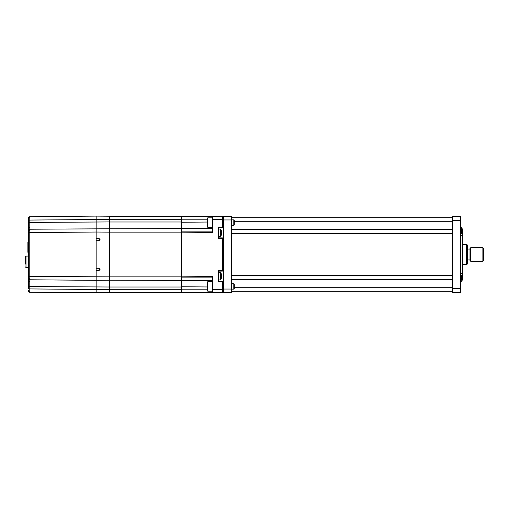 <?xml version="1.0" encoding="UTF-8"?>
<svg xmlns="http://www.w3.org/2000/svg" width="509" height="509" viewBox="0 0 509 509"><rect width="100%" height="100%" fill="white"/><g stroke="black" fill="none" stroke-linecap="round" stroke-linejoin="round"><path stroke-width="0.76" d="M181.49 216.681L212.647 216.414L181.49 216.14L181.49 287.006L109.702 287.006L109.702 280.236L109.702 292.764L29.77 292.306A1.355 1.355 0 0 1 28.428 290.951L28.428 290.353A1.355 0.961 0 0 0 29.77 291.313L29.77 292.306A1.355 1.355 0 0 1 28.428 290.951M181.49 287.006L181.49 292.7L109.702 292.7L109.702 289.379L96.156 289.5L96.156 292.885M109.702 287.006L29.77 286.548L29.77 288.921L96.156 289.5L96.156 280.357L29.77 279.772L29.77 286.548L28.428 286.548L28.428 218.049A1.355 1.355 0 0 1 29.77 216.694L29.77 232.613L28.428 232.613L28.428 226.416M28.428 283.653L28.428 276.387L109.702 276.851L109.702 280.236L96.156 280.357L96.156 232.034L29.77 232.613L29.77 279.772A1.355 1.355 0 0 1 28.428 278.423A1.355 1.355 0 0 0 29.77 279.772M29.77 229.228A1.355 1.355 0 0 0 28.428 230.577A1.355 1.355 0 0 1 29.77 229.228L109.702 228.764L109.702 221.994L109.702 232.149L96.156 232.034L96.156 219.5L28.428 220.079M181.49 276.851L109.702 276.851L109.702 232.149L181.49 232.149M28.428 222.452L109.702 221.93M181.49 216.3L109.702 216.3L109.702 219.621L96.156 219.5L96.156 216.115L109.702 216.236L109.702 221.994L181.49 221.994M96.156 238.517L99.153 238.562L100.063 239.599L99.153 240.636L96.156 240.687M96.156 268.313L99.153 268.364L100.063 269.401L99.153 270.438L96.156 270.483M28.428 286.548L28.428 288.921L29.77 288.921L29.77 291.313M28.428 218.049A1.355 1.355 0 0 1 29.77 216.694L96.156 216.115M25.45 264.05L25.45 256.644L25.984 256.103L25.984 267.53L28.167 267.569L28.428 255.792M28.428 252.305L27.887 252.305L27.887 242.068L28.428 242.068M212.647 228.49L109.702 228.764M212.647 280.51L109.702 280.236M223.483 227.746L218.469 227.79L218.469 237.862L223.069 237.907L222.668 238.307L218.068 238.269L218.068 227.389L222.668 227.351L222.668 219.614L212.647 219.525L212.647 216.414L222.668 216.497L223.406 217.248M218.469 292.535L220.671 292.592A6.77 6.77 0 0 0 220.715 292.516M223.069 237.907L223.483 237.907M223.483 271.093L218.469 271.138L218.469 281.21L223.483 281.254M218.469 272.379L220.359 272.379L220.671 272.824A6.77 6.254 -0 0 1 221.485 274.529A6.642 2.278 -28.4 0 1 221.466 274.733A6.757 6.242 -0 0 1 221.657 275.655L221.657 276.005A6.757 2.59 180 0 1 221.466 276.387A6.642 5.491 -127.5 0 1 221.466 277.316A6.757 2.59 -0 0 0 221.657 276.928L221.657 277.074A6.757 6.242 -0 0 1 221.593 277.481A6.757 6.242 -0 0 1 221.466 277.997M221.657 276.686L221.657 276.342M221.657 275.274A6.757 6.242 180 0 0 221.593 274.866A6.757 6.242 180 0 0 221.466 274.345A6.642 2.278 -28.4 0 1 221.485 274.529M218.469 229.037L220.359 229.037L220.671 229.483A6.77 6.254 -0 0 1 221.485 231.188A6.642 2.278 -28.4 0 1 221.466 231.385A6.757 6.242 -0 0 1 221.657 232.314L221.657 232.658A6.757 2.59 180 0 1 221.466 233.039A6.642 5.491 -127.5 0 1 221.466 233.968A6.757 2.59 -0 0 0 221.657 233.586L221.657 233.726A6.757 6.242 -0 0 1 221.593 234.134A6.757 6.242 -0 0 1 221.466 234.655M221.657 233.345L221.657 232.995M221.657 231.926A6.757 6.242 180 0 0 221.593 231.519A6.757 6.242 180 0 0 221.466 231.003A6.642 2.278 -28.4 0 1 221.485 231.188M218.469 227.79L218.068 227.389M218.469 281.21L218.068 281.611L218.068 270.731L218.469 271.138M220.359 216.478L218.469 216.465M181.49 292.7L222.668 292.503L223.483 291.676L222.668 292.503L222.668 281.649L218.068 281.611M223.483 219.614L222.668 219.614L222.668 216.497L223.483 217.324L222.668 216.497M218.068 238.269L218.469 237.862M218.068 270.731L222.668 270.693L222.668 238.307M222.668 270.693L223.069 271.093M223.069 281.248L222.668 281.649M222.668 227.351L223.069 227.752M181.49 292.319L212.647 292.586L212.647 289.475L223.483 289.386M212.647 219.525L212.647 232.556L181.49 232.829M181.49 277.119L212.647 277.119L212.647 276.444L181.49 276.171M212.647 277.119L212.647 289.475M181.49 286.739L207.227 286.961M231.608 219.958L223.483 219.958L223.483 216.573L231.608 216.573L231.608 292.427L223.483 292.427L223.483 289.042L231.608 289.042M223.483 219.958L223.483 289.042M452.393 291.752L231.608 291.752M231.608 217.248L452.393 217.248M231.608 229.444L452.393 229.444M452.393 279.556L231.608 279.556M462.554 229.101L462.554 279.899L462.147 280.306L462.147 228.694L462.554 229.101M461.472 280.306L462.147 280.306M461.472 229.114L461.472 227.275L461.472 228.694L462.147 228.694M452.393 288.361L460.524 288.361L460.524 292.427L452.393 292.427L452.393 216.573L460.524 216.573L460.524 220.639L452.393 220.639M460.524 288.361L460.524 220.639M460.524 236.214L460.931 236.214L460.931 226.734L461.472 227.275L461.472 233.835M461.472 232.651L461.472 230.291M461.472 275.165L461.472 279.886M461.472 278.709L461.472 276.349M470.004 260.595L470.004 248.405L470.685 247.73L470.685 261.27L470.004 260.595M482.876 247.73L483.55 248.405L483.55 260.595L482.876 261.27L482.876 247.73L470.685 247.73M466.619 244.339L467.294 245.02L467.294 263.98L466.619 264.661L466.619 244.339L462.554 244.339M482.876 261.27L470.685 261.27M470.004 249.079L467.294 249.079M470.004 259.921L467.294 259.921M466.619 264.661L462.554 264.661M212.647 281.687L207.767 281.687L207.767 291.167L207.227 290.626L207.227 286.427L207.227 288.788M233.79 283.717L233.79 289.137L234.318 288.609L234.318 284.245L233.79 283.717L231.608 283.717M207.227 285.244L207.227 284.067M207.227 286.427L207.227 282.228L207.767 281.687M212.647 217.833L207.767 217.833L207.767 227.313L207.227 226.772L207.227 222.573L207.227 224.933M233.79 219.863L233.79 225.283L234.318 224.755L234.318 220.391L233.79 219.863L231.608 219.863M207.227 221.396L207.227 220.212M207.227 222.573L207.227 218.374L207.767 217.833M99.153 240.636L99.153 238.562M99.153 270.438L99.153 268.364M29.77 281.757A1.355 0.961 180 0 1 28.428 280.803M28.428 218.647A1.355 0.961 0 0 1 29.77 217.687M28.428 277.825A1.355 0.961 0 0 0 29.77 278.786M29.77 227.243A1.355 0.961 180 0 0 28.428 228.197M28.428 231.175A1.355 0.961 0 0 1 29.77 230.214M181.49 219.691L109.702 219.691M181.49 289.309L109.702 289.309M220.359 272.379L220.359 279.963L220.671 279.797A6.77 6.77 0 0 0 221.593 277.481M220.671 272.824L220.671 279.797M220.359 229.037L220.359 236.621L220.671 236.45A6.77 6.77 0 0 0 221.593 234.134M220.671 229.483L220.671 236.45M222.668 292.503L223.483 291.676M181.49 222.261L207.227 222.039M181.49 219.799L207.227 219.799M181.49 231.881L212.647 231.881M181.49 289.201L207.227 289.201M452.393 233.504L231.608 233.504M231.608 275.496L452.393 275.496M452.393 221.313L234.318 221.313M234.318 287.687L452.393 287.687M460.524 282.266L460.931 282.266L460.931 272.786L461.472 273.327M25.984 267.53L25.45 266.99M25.984 256.103L28.167 256.065M221.593 274.866A6.77 6.77 0 0 0 220.671 272.55M218.469 279.963L220.359 279.963M221.593 231.519A6.77 6.77 0 0 0 220.671 229.203M218.469 236.621L220.359 236.621M460.931 236.214L461.472 235.673M460.524 226.734L460.931 226.734M460.931 282.266L461.472 281.725M460.524 272.786L460.931 272.786M233.79 289.137L231.608 289.137M212.647 291.167L207.767 291.167M233.79 225.283L231.608 225.283M212.647 227.313L207.767 227.313"/></g></svg>
